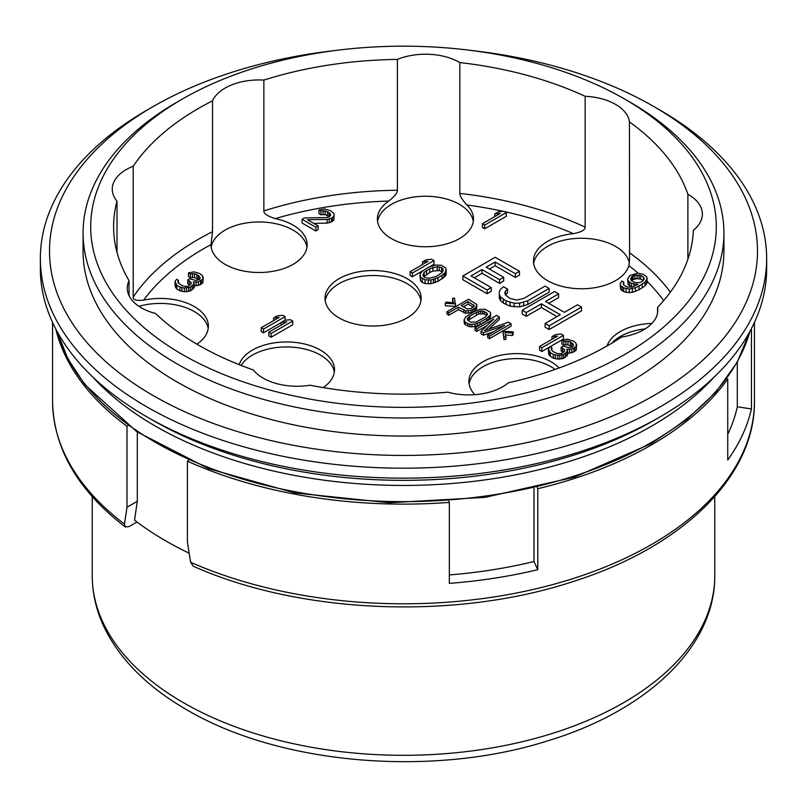 <?xml version="1.0" encoding="UTF-8"?>
<svg xmlns="http://www.w3.org/2000/svg" width="807" height="807" viewBox="0 0 807 807"><rect width="100%" height="100%" fill="white"/><g stroke="black" fill="none" stroke-linecap="round" stroke-linejoin="round"><path stroke-width="1.21" d="M448.793 501.228L449.338 502.388A350.944 202.618 0 0 1 187.406 461.16L188.747 460.383M449.338 502.388L449.338 583.37A350.944 202.618 0 0 0 537.775 569.692L537.775 488.709A350.944 202.618 0 0 0 727.743 379.038L727.743 460.01A350.944 202.618 0 0 0 751.438 408.957L737.305 406.768A336.448 194.245 180 0 1 727.743 434.337M537.775 569.692L533.982 561.531A336.448 194.245 180 0 1 449.338 574.927M737.305 362.081L737.305 406.768M533.982 488.346L533.982 561.531M137.311 432.038L137.311 501.288L134.547 520.152A336.448 194.245 180 0 0 189.161 553.178M124.49 524.086L125.267 526.971C77.714 490.313 53.484 448.379 52.556 401.18A350.944 202.618 0 0 0 124.49 524.086L126.981 507.26L126.981 426.278A350.944 202.618 180 0 1 55.804 329.004M751.438 408.957L751.438 328.55M190.623 562.267A350.944 202.618 0 0 0 559.15 582.775A350.944 202.618 0 0 0 754.444 401.18C755.342 476.019 682.964 546.541 574.423 581.111C456.873 620.391 300.809 614.339 193.266 566.221L190.623 562.267L187.406 542.143L187.406 461.16M125.267 526.971L129.12 526.547L136.988 522.008M126.981 507.26L137.311 501.288M726.532 378.846L727.743 379.038M537.775 488.709L537.24 487.579M714.175 377.061A350.944 202.618 180 0 1 651.653 426.096A350.944 202.618 0 0 1 92.825 377.061M176.925 102.176L182.311 99.069A312.793 180.597 0 0 0 182.321 354.465A312.793 180.597 0 0 0 624.679 354.465A312.793 180.597 180 0 0 624.689 99.069A312.793 180.597 180 0 0 182.321 99.069A312.793 180.597 0 0 0 182.311 99.069L176.925 102.176A320.429 184.995 0 0 0 83.071 232.991A320.429 184.995 0 0 0 280.876 403.904A320.429 184.995 0 0 0 630.075 363.806A320.429 184.995 180 0 0 723.929 232.991L723.929 251.058A320.429 184.995 180 0 1 526.124 421.97A320.429 184.995 180 0 1 176.925 381.872A320.429 184.995 180 0 1 83.071 251.058L83.071 232.991M624.689 99.069L630.075 102.176A320.429 184.995 180 0 1 723.929 232.991M131.763 299.922A48.067 27.751 180 0 1 127.264 288.19A48.067 27.751 180 0 1 129.049 280.695A289.905 167.382 180 0 1 113.595 226.767A289.905 167.382 180 0 1 116.995 201.165A48.067 27.751 180 0 1 112.254 189.141A48.067 27.751 180 0 1 113.888 181.958A48.067 27.751 180 0 1 133.216 166.222A289.905 167.382 180 0 1 212.523 100.835A48.067 27.751 180 0 1 231.528 84.967A48.067 27.751 180 0 1 263.859 80.085A289.905 167.382 180 0 1 397.407 59.425A48.067 27.751 180 0 1 429.637 54.321A48.067 27.751 180 0 1 459.829 62.573A289.905 167.382 180 0 1 585.146 96.305A48.067 27.751 180 0 1 615.509 104.355A48.067 27.751 180 0 1 629.45 121.897A289.905 167.382 180 0 1 687.887 194.235A48.067 27.751 180 0 1 702.191 211.676A48.067 27.751 180 0 1 702.372 214.097A48.067 27.751 180 0 1 693.344 230.277A289.905 167.382 180 0 1 657.564 307.386A48.067 27.751 180 0 1 657.796 310.13A48.067 27.751 180 0 1 649.1 326.048A48.067 27.751 180 0 1 621.622 337.023A289.905 167.382 180 0 1 508.36 382.811A48.067 27.751 180 0 1 481.103 393.967A48.067 27.751 180 0 1 447.835 392.172A289.905 167.382 180 0 1 310.09 385.211A48.067 27.751 180 0 1 276.791 383.648A48.067 27.751 180 0 1 253.297 369.929A289.905 167.382 180 0 1 155.529 313.479A48.067 27.751 180 0 1 131.763 299.922M129.049 295.695L129.049 280.695M138.935 306.317A48.067 27.751 180 0 1 208.186 328.681M211.222 247.235A48.067 27.751 180 0 1 231.528 226.989A48.067 27.751 180 0 1 306.963 247.235M377.575 221.491A48.067 27.751 180 0 1 429.637 196.343A48.067 27.751 180 0 1 473.316 221.491M533.659 263.516A48.067 27.751 180 0 1 565.142 239.921A48.067 27.751 180 0 1 615.509 246.387A48.067 27.751 180 0 1 629.369 263.344M611.777 343.187A48.067 27.751 180 0 1 645.176 328.873M555.095 369.435A48.067 27.751 0 0 0 507.593 359.135A48.067 27.751 0 0 0 470.562 379.159A48.067 27.751 0 0 0 469.119 383.85M420.961 300.779A48.067 27.751 0 0 0 360.648 276.468A48.067 27.751 0 0 0 325.221 300.779M334.33 372.209A48.067 27.751 0 0 0 292.467 347.171A48.067 27.751 0 0 0 241.152 365.43M620.179 283.711L620.714 289.35L622.167 290.722L626.061 292.437L632.335 292.346L638.993 289.824L645.035 285.9L647.254 282.41L646.72 276.771L643.361 274.299L637.701 273.159L629.823 275.5L627.604 278.99L628.139 280.886L631.498 283.358L637.994 284.457L632.184 286.929L627.977 287.151L624.073 285.436L623.165 283.318L623.771 282.077L621.864 280.977L620.179 283.711L620.714 285.607L623.69 287.857L629.349 289.007L635.391 287.726L638.993 286.092L645.035 282.157L647.254 278.667M607.096 345.921A48.067 27.751 180 0 1 651.925 323.425M133.216 166.222L133.216 297.037C132.762 299.871 136.232 300.91 143.636 300.164A48.067 27.751 180 0 1 208.377 326.189A48.067 27.751 180 0 1 206.743 333.372A48.067 27.751 180 0 1 196.898 344.185M263.859 80.085L263.859 210.899C263.607 213.583 267.42 216.155 275.288 218.616A48.067 27.751 180 0 1 307.154 244.743A48.067 27.751 180 0 1 286.667 267.47A48.067 27.751 180 0 1 236.905 269.356A48.067 27.751 180 0 1 211.03 244.743A48.067 27.751 180 0 1 211.03 244.592L212.523 231.649L212.523 100.835M459.829 62.573L459.829 193.387C459.909 196.03 462.27 199.904 466.94 204.998A48.067 27.751 180 0 1 473.507 219A48.067 27.751 180 0 1 421.254 246.649A48.067 27.751 180 0 1 377.383 219A48.067 27.751 180 0 1 388.792 201.054C394.542 196.484 397.417 192.873 397.407 190.24L397.407 59.425M629.45 121.897L629.591 259.128L628.905 265.695A48.067 27.751 180 0 1 596.101 287.463A48.067 27.751 180 0 1 547.539 280.644A48.067 27.751 180 0 1 533.457 261.024A48.067 27.751 180 0 1 573.434 233.667C581.554 232.023 585.458 229.834 585.146 227.12L585.146 96.305M627.604 278.99L628.139 284.619L631.427 287.06M474.829 394.684A48.067 27.751 180 0 1 468.917 381.358A48.067 27.751 180 0 1 470.562 374.176A48.067 27.751 180 0 1 511.204 353.809A48.067 27.751 180 0 1 559.1 367.992M360.648 271.485A48.067 27.751 180 0 1 421.153 298.287A48.067 27.751 180 0 1 385.534 325.09A48.067 27.751 180 0 1 325.029 298.287A48.067 27.751 180 0 1 360.648 271.485M239.195 364.663A48.067 27.751 180 0 1 288.765 341.997A48.067 27.751 180 0 1 334.34 367.296A48.067 27.751 180 0 1 334.522 369.717A48.067 27.751 180 0 1 323.214 387.592M482.394 223.731L482.394 227.463L484.694 228.785L506.271 216.326L506.271 212.594L503.972 211.273L498.474 211.797L494.792 213.926L500.3 213.391L482.394 223.731L484.694 225.052L506.271 212.594M302.08 219.292L302.08 223.025L315.84 230.973L318.129 229.642L318.129 225.91L307.437 219.726L327.087 219.413L331.445 218.223L333.816 216.407L334.128 214.46L333.513 213.048L330.154 210.577L324.575 208.952L318.987 209.971L320.904 211.071L325.11 210.849L329.004 212.564L330.688 215.126L329.155 216.891L326.553 217.517L304.38 217.961L302.08 219.292L315.84 227.231L318.129 225.91M313.731 223.368L327.087 223.146L331.445 221.955L333.816 220.15L334.128 214.46M318.987 209.971L318.987 213.704L320.904 214.803L325.11 214.581L329.448 216.72M174.968 281.542L175.2 286.465L176.884 289.027L179.941 290.792L184.369 291.761L190.341 290.964L194.245 287.393L194.245 283.65L193.246 282.016L198.3 281.754L202.89 279.101L202.587 275.742L199.601 273.492L194.023 271.868L188.445 272.877L190.351 273.987L194.558 273.765L196.928 274.602L199.904 276.851L200.136 278.042L199.521 279.283L196 280.433L189.584 278.839L187.749 279.898L191.108 282.369L191.33 283.57L188.424 286.122L185.439 286.525L181.847 285.507L178.105 282.823L178.488 280.392L176.582 279.293L174.968 281.542L176.884 285.295L179.941 287.06L184.369 288.028L190.341 287.231L194.245 283.65M194.245 285.789L198.3 285.486L202.89 282.843L203.193 277.154M188.445 272.877L188.445 276.619L190.351 277.719L194.558 277.497L198.895 279.636M187.749 279.898L187.749 283.64L190.049 285.194M273.613 320.591L273.613 317.948L279.121 317.413L261.216 327.753L261.216 331.495L263.506 332.817L281.26 322.568M268.862 332.171L268.862 335.904L271.152 337.225L292.729 324.767L292.729 321.035L290.439 319.713L284.932 320.238L281.26 322.356L286.767 321.832L268.862 332.171L271.152 333.493L292.729 321.035M551.978 339.283L551.978 336.64L557.486 336.105L539.58 346.445L539.58 350.177L541.87 351.499L549.517 347.091M550.162 346.717L563.447 339.041L563.447 335.308L561.158 333.987L555.65 334.512L551.978 336.64M548.377 348.866L548.599 353.799L550.283 356.361L553.34 358.126L557.768 359.095L563.74 358.298L567.644 354.717L567.644 350.974L566.645 349.35L571.699 349.078L576.289 346.425L575.986 343.076L573.767 341.26L567.422 339.192L561.843 340.211L563.75 341.311L567.957 341.089L570.327 341.926L573.303 344.175L573.535 345.366L572.002 347.141L569.399 347.756L562.983 346.173L561.147 347.232L564.507 349.703L564.739 350.894L561.823 353.456L557.617 353.678L552.956 351.519L551.201 349.441L551.887 347.716L549.981 346.617L548.377 348.866L550.283 352.619L553.34 354.384L557.768 355.352L563.74 354.555L567.644 350.974M567.644 353.113L571.699 352.82L576.289 350.167L576.591 344.488M561.843 340.211L561.843 343.943L563.75 345.053L567.957 344.831L572.304 346.97M561.147 347.232L561.147 350.964L563.447 352.518M422.505 264.535L422.505 261.882L428.013 261.357L410.107 271.697L410.107 275.429L412.397 276.751L423.282 270.476M429.576 266.835L433.984 264.293L433.984 260.56L431.684 259.229L426.177 259.763L422.505 261.882M419.973 275.268L420.508 280.897L422.333 282.49L425.087 283.55L430.898 283.721L437.939 281.421L444.98 276.478L446.281 273.523L445.746 267.884L441.167 265.231L435.356 265.059L428.315 267.359L422.273 271.293L420.205 273.805L420.508 277.164L425.087 279.807L430.898 279.989L437.939 277.689L442.075 275.298L444.98 272.736L446.281 269.78M445.293 303.271L445.293 305.762L455.612 306.418L454.482 297.975L452.495 298.419L453.504 302.706L446.069 302.131L445.293 303.271L455.612 303.926M452.495 298.419L452.909 302.665M446.997 311.684L446.997 314.175L448.813 315.214L458.447 309.646L465.841 313.378L472.841 312.127L475.747 310.09L476.685 308.516L476.856 304.532L468.585 299.226L446.997 311.684L448.813 312.723L458.447 307.154L465.841 310.887L471.157 310.251L475.747 307.598L476.856 304.532M464.045 319.925L464.328 323.647L465.377 324.777L469.745 326.774L474.909 326.573L479.953 324.707L488.83 319.239L490.696 316.072L490.414 312.349L484.987 309.222L479.822 309.424L474.788 311.29L465.911 316.768L464.045 319.925L465.377 322.286L469.745 324.283L474.909 324.081L479.953 322.215L486.833 318.24L490.061 315.335L490.696 313.58M487.66 335.157L487.66 337.649L489.466 338.688L511.053 326.23L511.053 323.738L508.339 322.175L484.533 330.699L499.301 316.959L496.587 315.396L475.01 327.854L476.816 328.893L493.803 319.088L481.033 331.334L483.443 332.716L504.647 325.352L487.66 335.157L489.466 336.196L511.053 323.738M488.891 329.145L499.301 319.451L499.301 316.959M475.01 327.854L475.01 330.345L476.816 331.384L487.277 325.352M481.033 331.334L481.033 333.826L483.443 335.208L493.803 331.616M505.606 334.986L512.435 335.52L513.212 334.37L513.212 331.879L502.902 331.233L504.032 337.185L506.009 336.731L505.011 332.444L512.435 333.029L513.212 331.879M502.902 331.233L504.032 339.676L506.009 339.222L506.009 336.731M474.254 277.79L482.041 273.301L499.573 283.418L503.699 281.038L503.699 277.295L486.167 267.178L495.125 262.013L515.35 273.684L519.486 271.303L495.205 257.292L462.845 275.974L487.115 289.985L491.251 287.605L471.016 275.923L482.041 269.558L499.573 279.686L503.699 277.295M489.405 269.044L495.125 265.745L515.35 277.426L519.486 275.036L519.486 271.303M462.845 275.974L462.845 279.716L487.115 293.728L491.251 291.337L491.251 287.605M499.301 294.636L499.301 298.378L500.622 300.729L503.306 303.069L510.054 306.176L519.587 306.902L527.808 304.491L549.153 292.174L549.153 288.432L545.108 286.102L523.763 298.419L516.914 300.043L510.135 298.509L505.424 294.989L507.573 292.82L507.573 289.077L503.528 286.747L500.764 289.118L499.351 291.488L499.301 294.636L500.622 296.986L505.999 300.89L514.13 303.2L519.587 303.17L527.808 300.759L549.153 288.432M548.75 303.311L558.595 297.622L558.595 293.879L554.55 291.549L522.179 310.231L522.179 313.973L526.225 316.304L541.376 307.558L557.022 316.596M526.225 316.304L526.225 312.571L541.376 303.825L560.26 314.72L545.108 323.476L545.108 327.208L549.153 329.549L581.524 310.856L581.524 307.124L577.479 304.784L564.396 312.339L545.512 301.435L558.595 293.879M623.771 285.022L623.771 282.077M633.868 286.384L633.868 284.195M631.498 287.04L631.498 283.358M629.591 285.991L629.591 282.248M628.139 284.619L628.139 280.886M646.568 284.125L646.568 280.392M645.035 285.9L645.035 282.157M642.201 287.968L642.201 284.235M638.993 289.824L638.993 286.092M635.391 291.458L635.391 287.726M632.335 292.346L632.335 288.613M629.349 292.749L629.349 289.007M626.061 292.437L626.061 288.704M623.69 291.599L623.69 287.857M622.167 290.722L622.167 286.979M620.714 289.35L620.714 285.607M641.747 281.855L637.843 282.783L634.171 282.248L631.498 280.705L630.58 278.586L632.194 276.337L634.867 275.227L640.687 275.409L643.361 276.952L644.268 279.071L641.747 281.855M631.548 280.735L633.112 279.545L637.016 278.617L640.687 279.141L643.31 280.665M631.195 280.301L631.195 277.356M632.194 280.069L632.194 276.337M633.112 279.545L633.112 275.802M634.867 278.97L634.867 275.227M637.016 278.617L637.016 274.874M639.073 278.748L639.073 275.005M640.687 279.141L640.687 275.409M643.361 280.614L643.361 276.952M644.047 279.525L644.047 277.88M116.995 252.359L116.995 201.165M687.887 259.289L687.887 194.235M657.564 312.884L657.564 307.386M484.694 228.785L484.694 225.052M494.792 216.569L494.792 213.926M330.456 215.59L330.456 213.936M329.004 216.306L329.004 212.564M327.481 215.419L327.481 211.686M325.11 214.581L325.11 210.849M323.042 214.45L323.042 210.718M320.904 214.803L320.904 211.071M333.816 220.15L333.816 216.407M332.363 221.431L332.363 217.688M331.445 221.955L331.445 218.223M329.226 222.793L329.226 219.06M327.087 223.146L327.087 219.413M315.84 230.973L315.84 227.231M186.437 291.892L186.437 288.16M188.576 291.539L188.576 287.806M184.369 291.761L184.369 288.028M181.928 291.408L181.928 287.675M179.941 290.792L179.941 287.06M176.884 289.027L176.884 285.295M175.805 287.887L175.805 284.145M175.2 286.465L175.2 282.732M178.488 283.186L178.488 280.392M177.954 282.47L177.954 281.139M191.108 283.882L191.108 282.369M189.272 284.518L189.272 280.786M199.904 278.506L199.904 276.851M198.451 279.222L198.451 275.48M196.928 278.334L196.928 274.602M194.558 277.497L194.558 273.765M192.49 277.366L192.49 273.634M190.351 277.719L190.351 273.987M202.89 282.843L202.89 279.101M201.427 284.125L201.427 280.382M200.509 284.649L200.509 280.917M198.3 285.486L198.3 281.754M196.151 285.839L196.151 282.107M193.63 288.624L193.63 284.891M192.177 289.905L192.177 286.172M190.341 290.964L190.341 287.231M263.506 332.817L263.506 329.074L285.083 316.616L282.793 315.295L277.285 315.83L273.613 317.948M285.083 320.228L285.083 316.616M261.216 327.753L263.506 329.074M271.152 337.225L271.152 333.493M281.26 325.009L281.26 322.356M541.87 351.499L541.87 347.767L563.447 335.308M539.58 346.445L541.87 347.767M559.836 359.226L559.836 355.483M561.975 358.873L561.975 355.13M557.768 359.095L557.768 355.352M555.327 358.742L555.327 354.999M553.34 358.126L553.34 354.384M550.283 356.361L550.283 352.619M549.214 355.211L549.214 351.469M548.599 353.799L548.599 350.056M551.887 350.51L551.887 347.716M551.352 349.794L551.352 348.473M564.507 351.206L564.507 349.703M562.671 351.852L562.671 348.11M573.303 345.83L573.303 344.175M571.86 346.546L571.86 342.814M570.327 345.668L570.327 341.926M567.957 344.831L567.957 341.089M565.889 344.7L565.889 340.958M563.75 345.053L563.75 341.311M576.289 350.167L576.289 346.425M574.836 351.448L574.836 347.706M573.918 351.973L573.918 348.241M571.699 352.82L571.699 349.078M569.55 353.173L569.55 349.431M567.028 355.958L567.028 352.215M565.576 357.239L565.576 353.496M563.74 358.298L563.74 354.555M412.397 276.751L412.397 273.018L433.984 260.56M410.107 271.697L412.397 273.018M446.049 274.975L446.049 271.233M444.98 276.478L444.98 272.736M443.981 277.497L443.981 273.755M442.075 279.04L442.075 275.298M437.939 281.421L437.939 277.689M435.255 282.531L435.255 278.788M433.5 283.106L433.5 279.363M430.898 283.721L430.898 279.989M428.376 283.852L428.376 280.12M425.087 283.55L425.087 279.807M422.333 282.49L422.333 278.748M420.508 280.897L420.508 277.164M429.768 268.731L437.182 266.653L441.621 267.621L443.073 268.983L443.295 270.184L442.075 272.655L436.486 276.317L429.062 278.395L424.633 277.426L423.181 276.055L422.949 274.864L424.179 272.393L429.768 268.731L429.768 272.463L432.905 271.091L432.905 267.359M432.905 271.091L439.25 270.516L442.367 272.06M423.887 276.72L429.768 272.463M437.182 270.385L437.182 266.653M439.25 270.516L439.25 266.784M441.621 271.354L441.621 267.621M443.073 270.638L443.073 268.983M424.179 276.135L424.179 272.393M426.55 274.319L426.55 270.587M474.677 311.058L474.677 308.567M475.747 310.09L475.747 307.598M472.841 312.127L472.841 309.636M471.157 312.743L471.157 310.251M468.423 313.287L468.423 310.796M465.841 313.378L465.841 310.887M463.874 312.773L463.874 310.281M458.447 309.646L458.447 307.154M448.813 315.214L448.813 312.723M476.685 308.516L476.685 306.024M466.93 308.869L461.2 305.571L468.09 301.586L474.254 305.682L471.49 308.324L466.93 308.869M463.359 306.811L468.09 304.078L473.336 307.104M473.81 306.67L473.81 304.895M468.09 304.078L468.09 301.586M465.377 324.777L465.377 322.286M467.788 326.169L467.788 323.678M464.328 323.647L464.328 321.156M490.061 317.827L490.061 315.335M488.83 319.239L488.83 316.748M486.833 320.732L486.833 318.24M479.953 324.707L479.953 322.215M477.351 325.867L477.351 323.375M474.909 326.573L474.909 324.081M471.873 326.936L471.873 324.444M469.745 326.774L469.745 324.283M484.2 311.421L487.357 313.772L487.337 314.821L485.027 317.201L476.009 322.064L470.542 322.084L467.384 319.733L467.394 318.684L469.704 316.304L476.594 312.329L480.71 310.998L484.2 311.421L484.2 313.913L486.611 315.305L486.611 312.813M467.909 320.419L478.733 313.933L484.2 313.913M467.394 319.754L467.394 318.684M468.171 320.036L468.171 317.544M469.704 318.795L469.704 316.304M476.594 314.821L476.594 312.329M478.733 313.933L478.733 311.441M480.71 313.489L480.71 310.998M482.536 313.479L482.536 310.988M483.443 335.208L483.443 332.716M476.816 331.384L476.816 328.893M489.466 338.688L489.466 336.196M504.032 339.676L504.032 337.185M512.435 335.52L512.435 333.029M487.115 293.728L487.115 289.985M515.35 277.426L515.35 273.684M495.125 265.745L495.125 262.013M499.573 283.418L499.573 279.686M482.041 273.301L482.041 269.558M505.495 294.797L505.495 291.055L507.573 289.077M505.424 294.989L504.779 293.032L505.495 291.055M527.808 304.491L527.808 300.759M523.693 306.095L523.693 302.353M519.587 306.902L519.587 303.17M514.13 306.942L514.13 303.2M510.054 306.176L510.054 302.443M505.999 304.632L505.999 300.89M503.306 303.069L503.306 299.336M500.622 300.729L500.622 296.986M541.376 307.558L541.376 303.825M522.179 310.231L526.225 312.571M549.153 329.549L549.153 325.806L581.524 307.124M545.108 323.476L549.153 325.806M335.762 50.458A353.991 204.373 0 0 0 153.189 106.544A353.991 204.373 0 0 0 153.189 395.571A353.991 204.373 180 0 0 653.811 395.571A353.991 204.373 180 0 0 653.811 106.544L660.287 110.277L653.811 106.544A353.991 204.373 0 0 0 471.238 50.458M153.189 106.544L146.713 110.277A363.15 209.659 0 0 0 40.35 258.533A363.15 209.659 0 0 0 146.713 406.789A363.15 209.659 180 0 0 542.475 452.233A363.15 209.659 180 0 0 766.65 258.533A363.15 209.659 180 0 0 660.287 110.277M766.65 258.533L766.65 268.499A363.15 209.659 180 0 1 660.287 416.745A363.15 209.659 180 0 1 146.713 416.755A363.15 209.659 0 0 0 146.713 416.755A363.15 209.659 0 0 1 40.35 268.499L40.35 258.533M153.179 420.487A353.991 204.373 0 0 0 153.189 420.487L146.713 416.755L153.189 420.487A353.991 204.373 180 0 0 653.811 420.487L660.287 416.745M126.981 426.278L128.162 425.592M57.055 331.354A350.944 202.618 0 0 0 295.584 491.816A350.944 202.618 0 0 0 651.653 442.297A350.944 202.618 180 0 0 749.945 331.354M663.677 300.597A282.279 162.974 0 0 0 647.254 281.613M211.03 244.592A282.279 162.974 0 0 0 143.636 300.164M388.792 201.054A282.279 162.974 0 0 0 275.288 218.616M573.434 233.667A282.279 162.974 0 0 0 504.637 211.656M503.225 211.343A282.279 162.974 0 0 0 466.94 204.998M638.125 273.19A282.279 162.974 0 0 0 628.905 265.695M629.45 252.702A289.905 167.382 180 0 1 670.355 292.164M459.829 193.387A289.905 167.382 180 0 1 585.146 227.12M263.859 210.899A289.905 167.382 180 0 1 397.407 190.24M133.216 297.037A289.905 167.382 180 0 1 212.523 231.649M92.23 575.603C92.301 595.203 97.163 614.167 106.817 632.476C123.088 662.628 149.668 688.361 186.558 709.656C279.363 764.693 432.3 777.635 547.6 740.887C646.689 710.987 715.335 646.881 714.77 575.603A311.27 179.709 180 0 1 522.623 741.633A311.27 179.709 180 0 1 183.401 702.675A311.27 179.709 180 0 1 92.23 575.603L92.23 496.608M750.096 331.072L737.124 362.414L715.88 392.091L686.939 419.398L651.027 443.689L574.372 477.189L484.946 497.374L389.418 502.761L294.959 492.956L208.61 468.675L136.827 431.705L84.937 384.717L67.748 358.49L56.904 331.072M754.444 401.18L754.444 322.397M52.556 401.18L52.556 322.397M714.77 575.603L714.77 496.608"/></g></svg>
